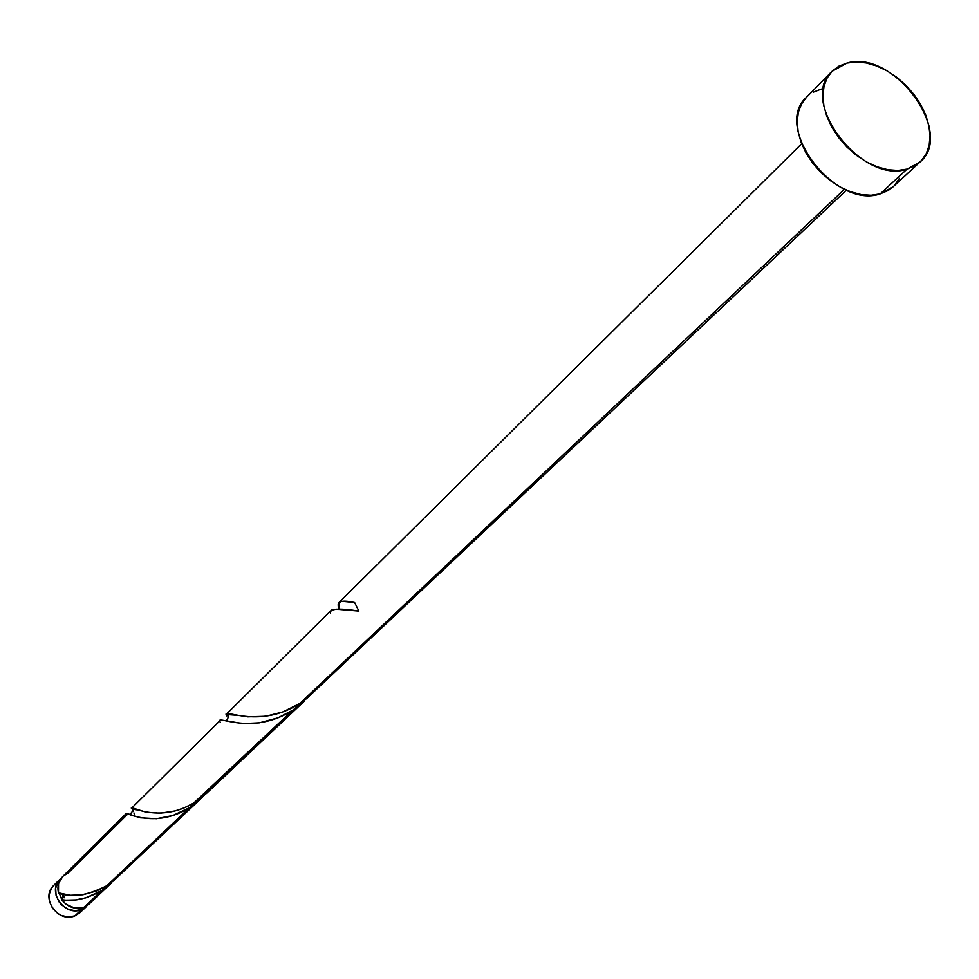 <?xml version="1.0" encoding="UTF-8"?>
<svg xmlns="http://www.w3.org/2000/svg" width="979" height="979" viewBox="0 0 979 979"><rect width="100%" height="100%" fill="white"/><g stroke="black" fill="none" stroke-linecap="round" stroke-linejoin="round"><path stroke-width="1.47" d="M81.575 909.564C64.675 917.188 46.539 891.135 60.233 878.983L58.006 881.761L55.656 888.21L56.06 895.308L59.144 902.002L61.567 904.853L67.698 909.038L74.722 910.69L81.575 909.564L74.894 915.867L81.575 909.564L86.678 906.334L81.575 909.564M60.221 878.995L53.686 885.469C40.053 897.584 58.079 923.478 74.894 915.867L68.077 916.993L61.077 915.365L57.859 913.566L52.585 908.365L49.525 901.72L49.134 894.647L51.471 888.234L53.71 885.457M59.266 893.142L61.75 899.628L59.266 893.142M907.019 169.122C861.753 184.847 797.787 100.972 832.077 71.308L847.019 63.072C893.362 48.962 955.602 133.107 919.893 162.135L907.019 169.122L880.219 193.879L907.019 169.122L897.792 170.468L887.708 169.697L877.172 166.822L866.586 161.963L856.392 155.306L846.97 147.095L838.722 137.672L831.954 127.405L826.949 116.709L823.902 106.013L822.911 95.734L824.012 86.274L827.145 78.002L832.162 71.21L838.881 66.18L847.019 63.072L856.258 61.995L866.244 62.962L876.597 65.948L886.925 70.818L896.862 77.39L906.016 85.406L914.068 94.584L920.725 104.569L925.718 115.008L928.863 125.508L930.038 135.665L929.193 145.125L926.33 153.495L921.557 160.458L915.047 165.745L907.019 169.122M893.142 186.769L888.198 190.489L880.219 193.879L871.053 195.262L861.067 194.552L850.629 191.762L840.166 187.001L830.094 180.454L820.794 172.377L812.668 163.077L806.023 152.944L801.116 142.371L798.142 131.773L797.212 121.592L798.35 112.206L801.507 103.982L806.439 97.325C772.272 126.927 835.234 209.702 880.219 193.879L893.019 186.879L919.758 162.245M229.367 713.471L226.847 715.979L229.367 713.471M338.661 603.137L340.092 601.755L342.76 601.351L354.631 602.538L358.877 611.055L336.531 609.195L331.808 609.733L226.993 713.605L247.736 716.848L265.725 716.273L282.796 711.978L299.843 703.473L844.51 189.228L299.843 703.473L306.855 698.406L846.456 190.11M330.547 613.331C329.225 608.644 338.673 607.886 358.877 611.055L354.631 602.538C342.944 599.992 337.474 601.057 338.232 605.707L338.465 609.403L338.428 603.847M226.712 715.111L226.7 714.437M65.85 900.154L61.628 899.689C67.857 907.362 75.334 909.87 84.047 907.215L101.547 890.694L85.785 897.853L75.359 899.946L65.85 900.154M62.668 876.572C58.471 881.014 57.063 886.436 58.471 892.86L70.366 895.295L82.86 894.782L96.603 890.988L106.772 885.762L189.534 807.626L172.891 815.495L156.53 818.701L140.278 817.783L126.462 813.292L62.668 876.572M133.633 808.238L132.483 809.376L133.633 808.238M220.691 719.932L132.03 807.773L146.018 812.191L160.348 813.182L175.155 810.906L184.211 807.834L193.769 803.025L292.672 710.252L277.877 717.876L259.313 722.845L242.865 723.579L220.691 719.932M103.187 889.63L84.047 907.215L89.175 903.984L111.325 883.107L103.187 889.63M64.492 897.719L63.011 895.136L61.628 899.689C73.498 901.928 86.801 898.93 101.547 890.694L111.325 883.107M63.158 876.107L68.187 873.023L126.964 814.846C118.875 807.638 151.476 831.734 189.534 807.626L106.772 885.762L113.784 880.635L200.34 799.194L189.534 807.626L203.326 796.208M203.253 796.294L200.34 799.194M132.899 810.318L133.303 811.297M134.49 814.528L133.915 812.888M294.691 708.894L195.616 801.887L206.496 793.394L304.738 700.78L294.691 708.894M220.373 722.38C213.373 712.81 250.428 737.26 292.672 710.252L304.738 700.78M338.232 605.707L339.383 604.581M62.228 893.998L63.354 896.458L62.619 898.893M61.628 899.689L66.18 904.363L74.979 908.133L84.047 907.215L89.211 903.947M89.689 903.482L91.757 900.815M62.693 876.535L58.544 883.633L58.471 892.86C70.561 898.208 86.654 895.846 106.772 885.762M899.468 178.288L894.684 185.215M813.206 92.21L821.295 89.077M80.021 912.624L74.894 915.867L79.984 912.661L86.641 906.383M299.843 703.473C257.342 730.677 219.932 706.214 226.847 715.979M195.616 801.887C157.35 826.154 124.455 802.034 132.483 809.376M832.077 71.308L806.427 97.325M339.223 602.318L801.642 143.754M129.901 814.626L133.976 809.364L138.051 810.049M225.757 720.728C227.299 720.287 228.205 718.268 228.45 714.658L237.126 715.306M338.832 609.44L339.175 602.574L340.545 602.097"/></g></svg>

